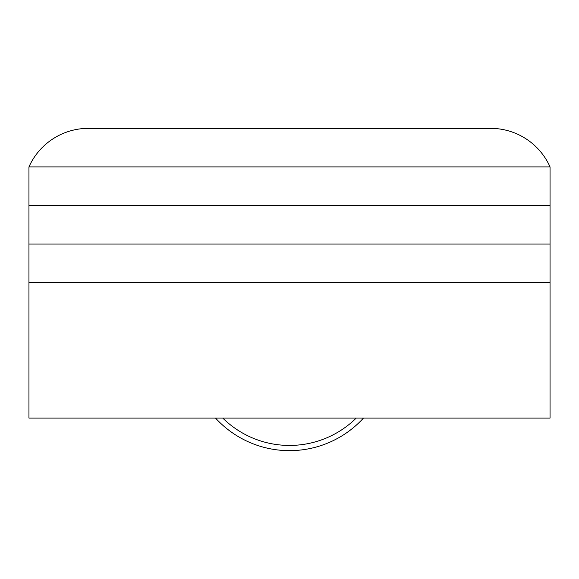 <?xml version="1.0" encoding="UTF-8"?>
<svg xmlns="http://www.w3.org/2000/svg" width="579" height="579" viewBox="0 0 579 579"><rect width="100%" height="100%" fill="white"/><g stroke="black" fill="none" stroke-linecap="round" stroke-linejoin="round"><path stroke-width="0.87" d="M28.95 282.595L550.05 282.595L550.05 418.081L28.95 418.081L28.95 282.595L550.05 282.595L550.05 244.034L28.95 244.034L550.05 244.034L550.05 205.473L28.95 205.473L28.95 282.595M222.756 418.081A95.101 95.101 0 0 0 356.244 418.081M363.482 418.081A100.312 100.312 0 0 1 215.518 418.081M28.95 166.911L550.05 166.911L550.05 205.473L28.95 205.473L28.95 166.911L550.05 166.911A65.138 65.138 0 0 0 490.579 128.35L88.421 128.35A65.138 65.138 0 0 0 28.95 166.911"/></g></svg>
